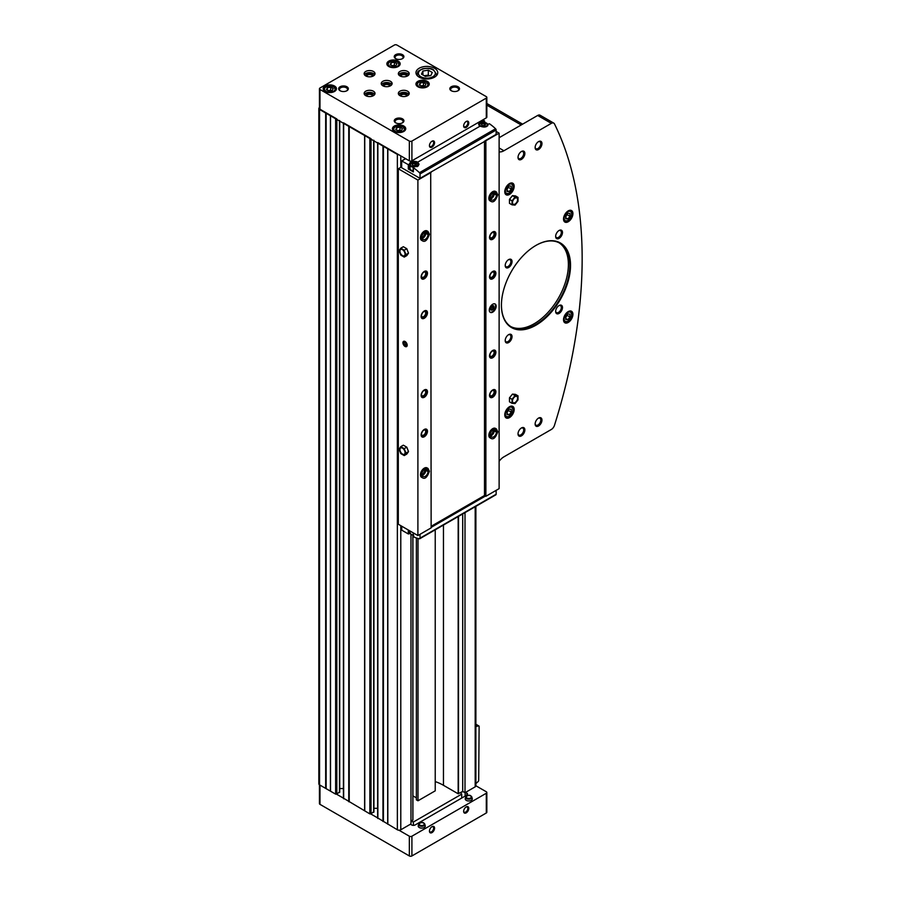 <?xml version="1.0" encoding="UTF-8"?>
<svg xmlns="http://www.w3.org/2000/svg" width="901" height="901" viewBox="0 0 901 901"><rect width="100%" height="100%" fill="white"/><g stroke="black" fill="none" stroke-linecap="round" stroke-linejoin="round"><path stroke-width="1.35" d="M435.228 781.572A43.53 25.138 0 0 1 443.461 785.3L458.17 793.792L462.697 791.371L463.317 791.731A2.421 1.397 0 0 0 461.008 793.128A2.421 1.397 0 0 0 461.717 794.119L413.401 822.005A2.421 1.397 0 0 0 410.969 821.667M410.969 821.239L412.849 819.955M319.45 107.568A2.421 1.397 0 0 0 318.841 108.492L318.841 783.87A2.421 1.397 0 0 0 319.551 784.861L335.634 794.141L336.828 794.141L339.474 791.923M343.518 798.207L369.838 813.885L371.032 813.885L373.678 811.666M318.841 108.492A2.421 1.397 0 0 0 319.551 109.483L397.364 154.398A2.421 1.397 0 0 0 398.929 154.814L409.336 160.817A1.813 1.047 0 0 0 411.903 160.817L486.303 117.873A1.813 1.047 0 0 0 486.833 117.13L486.833 97.387A1.813 1.047 0 0 0 486.303 96.644L396.936 45.05A1.813 1.047 0 0 0 394.379 45.05L319.979 88.005A1.813 1.047 0 0 0 319.45 88.737A1.813 1.047 0 0 0 319.979 89.481L409.336 141.074A1.813 1.047 0 0 0 411.903 141.074L486.303 98.119A1.813 1.047 0 0 0 486.833 97.387M377.722 142.572L398.929 154.814M343.518 122.818L370.829 138.585M319.45 88.737L319.45 108.492A1.813 1.047 0 0 0 319.979 109.235L336.625 118.842M377.722 817.95L397.364 829.787A2.421 1.397 0 0 0 398.929 830.193A2.421 1.397 0 0 0 400.787 829.787L410.969 823.908L410.969 534.394M387.824 824.28L387.824 148.902M382.959 821.464L382.959 146.086M364.747 810.945L364.747 135.567M348.755 801.721L348.755 126.343M330.532 791.202L330.532 115.824M325.666 788.386L325.666 113.008M463.317 791.731L465.006 792.711L475.187 786.832A2.421 1.397 0 0 0 475.886 785.841A2.421 1.397 0 0 0 475.886 785.762L486.303 791.765A1.813 1.047 0 0 1 486.833 792.508A1.813 1.047 0 0 1 486.303 793.252L411.903 836.207A1.813 1.047 0 0 1 409.336 836.207L398.929 830.193M465.006 792.711L465.006 512.624M462.697 791.371L462.697 513.953M326.139 788.465L326.139 113.076M330.408 790.932L330.408 115.553M339.722 788.544L343.416 788.544M349.228 801.789L349.228 126.41M364.612 810.675L364.612 135.296M373.926 808.298L377.62 808.298M383.432 821.543L383.432 146.153M387.7 824.01L387.7 148.631M412.917 795.865L416.386 797.869M417.996 538.449L417.996 800.786L416.386 799.863L416.386 537.965M417.996 800.786L435.228 790.841L435.228 529.811M466.2 127.401A3.627 2.095 -60 0 1 463.643 125.915A3.627 2.095 -60 0 1 466.2 121.477A3.627 2.095 -60 0 1 468.768 122.953A3.627 2.095 -60 0 1 466.2 127.401M431.996 147.145A3.627 2.095 -60 0 1 429.439 145.669A3.627 2.095 -60 0 1 431.996 141.22A3.627 2.095 -60 0 1 434.564 142.707A3.627 2.095 -60 0 1 431.996 147.145M398.219 61.099A6.656 3.841 180 0 1 400.168 63.813A6.656 3.841 180 0 1 393.523 67.654A6.656 3.841 180 0 1 386.867 63.813A6.656 3.841 180 0 1 390.978 60.266A6.656 3.841 180 0 1 398.219 61.099M403.783 126.016A6.656 3.841 180 0 1 405.732 128.73A6.656 3.841 180 0 1 399.075 132.571A6.656 3.841 180 0 1 392.431 128.73A6.656 3.841 180 0 1 396.53 125.183A6.656 3.841 180 0 1 403.783 126.016M427.299 81.338A6.656 3.841 180 0 1 429.248 84.052A6.656 3.841 180 0 1 422.592 87.893A6.656 3.841 180 0 1 415.947 84.052A6.656 3.841 180 0 1 420.046 80.504A6.656 3.841 180 0 1 427.299 81.338M334.519 86.023A6.656 3.841 180 0 1 336.467 88.737A6.656 3.841 180 0 1 329.811 92.578A6.656 3.841 180 0 1 323.166 88.737A6.656 3.841 180 0 1 327.266 85.19A6.656 3.841 180 0 1 334.519 86.023M434.564 68.251A10.88 6.284 180 0 1 437.751 72.699A10.88 6.284 180 0 1 426.871 78.984A10.88 6.284 180 0 1 415.98 72.699A10.88 6.284 180 0 1 422.704 66.888A10.88 6.284 180 0 1 434.564 68.251M402.499 118.853A4.832 2.793 180 0 1 402.499 122.806A4.832 2.793 180 0 1 395.652 122.806A4.832 2.793 180 0 1 395.652 118.853A4.832 2.793 180 0 1 402.499 118.853M458.08 86.766A4.832 2.793 180 0 1 458.08 90.719A4.832 2.793 180 0 1 451.243 90.719A4.832 2.793 180 0 1 451.243 86.766A4.832 2.793 180 0 1 458.08 86.766M402.499 54.679A4.832 2.793 180 0 1 402.499 58.621A4.832 2.793 180 0 1 395.652 58.621A4.832 2.793 180 0 1 395.652 54.679A4.832 2.793 180 0 1 402.499 54.679M346.919 86.766A4.832 2.793 180 0 1 346.919 90.719A4.832 2.793 180 0 1 340.071 90.719A4.832 2.793 180 0 1 340.071 86.766A4.832 2.793 180 0 1 346.919 86.766M373.419 91.215A5.44 3.142 180 0 1 375.019 93.434A5.44 3.142 180 0 1 369.579 96.576A5.44 3.142 180 0 1 364.139 93.434A5.44 3.142 180 0 1 367.495 90.528A5.44 3.142 180 0 1 373.419 91.215M373.419 71.461A5.44 3.142 180 0 1 375.019 73.679A5.44 3.142 180 0 1 369.579 76.822A5.44 3.142 180 0 1 364.139 73.679A5.44 3.142 180 0 1 367.495 70.785A5.44 3.142 180 0 1 373.419 71.461M407.624 71.461A5.44 3.142 180 0 1 409.223 73.679A5.44 3.142 180 0 1 403.783 76.822A5.44 3.142 180 0 1 398.343 73.679A5.44 3.142 180 0 1 401.7 70.785A5.44 3.142 180 0 1 407.624 71.461M407.624 91.215A5.44 3.142 180 0 1 409.223 93.434A5.44 3.142 180 0 1 403.783 96.576A5.44 3.142 180 0 1 398.343 93.434A5.44 3.142 180 0 1 401.7 90.528A5.44 3.142 180 0 1 407.624 91.215M390.527 81.338A5.44 3.142 180 0 1 392.115 83.556A5.44 3.142 180 0 1 386.675 86.699A5.44 3.142 180 0 1 381.236 83.556A5.44 3.142 180 0 1 384.592 80.651A5.44 3.142 180 0 1 390.527 81.338M336.625 794.22L343.416 798.14M370.829 813.975L377.62 817.894M319.45 784.794L319.45 803.613A1.813 1.047 0 0 0 319.979 804.356L409.336 855.95A1.813 1.047 0 0 0 411.903 855.95L486.303 812.995A1.813 1.047 0 0 0 486.833 812.263L486.833 792.508M466.2 812.848A3.627 2.095 -60 0 1 463.643 811.373A3.627 2.095 -60 0 1 466.2 806.924A3.627 2.095 -60 0 1 468.768 808.411A3.627 2.095 -60 0 1 466.2 812.848M431.996 832.603A3.627 2.095 -60 0 1 429.439 831.116A3.627 2.095 -60 0 1 431.996 826.679A3.627 2.095 -60 0 1 434.564 828.154A3.627 2.095 -60 0 1 431.996 832.603M467.405 795.718A3.12 1.802 0 0 0 465.682 797.07L465.276 798.624A3.536 2.039 0 0 0 466.267 800.37A3.536 2.039 0 0 0 470.367 800.752A3.536 2.039 0 0 0 472.27 798.624L471.854 797.07A3.12 1.802 0 0 0 470.142 795.718M420.373 822.872A3.12 1.802 0 0 0 418.65 824.224L418.244 825.778A3.536 2.039 0 0 0 419.235 827.523A3.536 2.039 0 0 0 423.335 827.906A3.536 2.039 0 0 0 425.238 825.778L424.833 824.224A3.12 1.802 0 0 0 423.11 822.872M410.405 824.235L411.689 824.967A2.421 1.397 0 0 0 415.113 824.967L466.842 795.099A2.421 1.397 0 0 0 467.551 794.119A2.421 1.397 0 0 0 466.842 793.128L465.558 792.384M461.717 798.061L461.717 794.119M413.401 825.384L413.401 822.005M431.759 141.378A2.973 1.712 -60 0 1 433.021 141.344A2.973 1.712 -60 0 1 433.482 143.721A2.973 1.712 -60 0 1 431.534 146.345A2.973 1.712 -60 0 1 430.047 146.491A2.973 1.712 -60 0 1 429.45 145.376M431.759 826.825A2.973 1.712 -60 0 1 433.021 826.791A2.973 1.712 -60 0 1 433.482 829.179A2.973 1.712 -60 0 1 431.534 831.792A2.973 1.712 -60 0 1 430.047 831.938A2.973 1.712 -60 0 1 429.45 830.835M465.963 807.082A2.973 1.712 -60 0 1 467.225 807.048A2.973 1.712 -60 0 1 467.687 809.425A2.973 1.712 -60 0 1 465.738 812.049A2.973 1.712 -60 0 1 464.252 812.195A2.973 1.712 -60 0 1 463.655 811.08M465.963 121.624A2.973 1.712 -60 0 1 467.225 121.59A2.973 1.712 -60 0 1 467.687 123.978A2.973 1.712 -60 0 1 465.738 126.591A2.973 1.712 -60 0 1 464.252 126.748A2.973 1.712 -60 0 1 463.655 125.633M381.54 84.593A5.44 3.142 180 0 1 390.527 83.41A5.44 3.142 180 0 1 391.811 84.593M383.083 85.922A3.627 2.095 180 0 1 385.065 83.759A3.627 2.095 180 0 1 389.243 84.153A3.627 2.095 180 0 1 390.268 85.922M383.702 86.192A2.973 1.712 180 0 1 383.702 86.169A2.973 1.712 180 0 1 385.538 84.581A2.973 1.712 180 0 1 388.781 84.953A2.973 1.712 180 0 1 389.649 86.169A2.973 1.712 180 0 1 389.649 86.192M398.647 94.47A5.44 3.142 180 0 1 407.624 93.287A5.44 3.142 180 0 1 408.919 94.47M400.19 95.788A3.627 2.095 180 0 1 402.161 93.625A3.627 2.095 180 0 1 406.351 94.019A3.627 2.095 180 0 1 407.376 95.788M400.81 96.058A2.973 1.712 180 0 1 400.81 96.035A2.973 1.712 180 0 1 402.646 94.459A2.973 1.712 180 0 1 405.878 94.83A2.973 1.712 180 0 1 406.756 96.035A2.973 1.712 180 0 1 406.756 96.058M398.647 74.715A5.44 3.142 180 0 1 407.624 73.533A5.44 3.142 180 0 1 408.919 74.715M400.19 76.044A3.627 2.095 180 0 1 402.161 73.882A3.627 2.095 180 0 1 406.351 74.276A3.627 2.095 180 0 1 407.376 76.044M400.81 76.315A2.973 1.712 180 0 1 400.81 76.292A2.973 1.712 180 0 1 402.646 74.704A2.973 1.712 180 0 1 405.878 75.076A2.973 1.712 180 0 1 406.756 76.292A2.973 1.712 180 0 1 406.756 76.315M364.443 74.715A5.44 3.142 180 0 1 373.419 73.533A5.44 3.142 180 0 1 374.715 74.715M365.986 76.044A3.627 2.095 180 0 1 367.957 73.882A3.627 2.095 180 0 1 372.147 74.276A3.627 2.095 180 0 1 373.172 76.044M366.606 76.315A2.973 1.712 180 0 1 366.606 76.292A2.973 1.712 180 0 1 368.441 74.704A2.973 1.712 180 0 1 371.674 75.076A2.973 1.712 180 0 1 372.552 76.292A2.973 1.712 180 0 1 372.552 76.315M364.443 94.47A5.44 3.142 180 0 1 373.419 93.287A5.44 3.142 180 0 1 374.715 94.47M365.986 95.788A3.627 2.095 180 0 1 367.957 93.625A3.627 2.095 180 0 1 372.147 94.019A3.627 2.095 180 0 1 373.172 95.788M366.606 96.058A2.973 1.712 180 0 1 366.606 96.035A2.973 1.712 180 0 1 368.441 94.459A2.973 1.712 180 0 1 371.674 94.83A2.973 1.712 180 0 1 372.552 96.035A2.973 1.712 180 0 1 372.552 96.058M340.387 90.888A4.021 2.32 180 0 1 339.474 89.413A4.021 2.32 180 0 1 341.952 87.262A4.021 2.32 180 0 1 346.333 87.769A4.021 2.32 180 0 1 347.516 89.413A4.021 2.32 180 0 1 346.603 90.888M395.978 58.79A4.021 2.32 180 0 1 395.055 57.315A4.021 2.32 180 0 1 397.544 55.175A4.021 2.32 180 0 1 401.925 55.682A4.021 2.32 180 0 1 403.096 57.315A4.021 2.32 180 0 1 402.184 58.79M451.559 90.888A4.021 2.32 180 0 1 450.635 89.413A4.021 2.32 180 0 1 453.124 87.262A4.021 2.32 180 0 1 457.505 87.769A4.021 2.32 180 0 1 458.677 89.413A4.021 2.32 180 0 1 457.764 90.888M395.978 122.975A4.021 2.32 180 0 1 395.055 121.5A4.021 2.32 180 0 1 397.544 119.36A4.021 2.32 180 0 1 401.925 119.856A4.021 2.32 180 0 1 403.096 121.5A4.021 2.32 180 0 1 402.184 122.975M430.813 75.571L432.266 72.452L428.313 70.177L422.918 71.01L421.477 74.119L425.418 76.405L430.813 75.571M429.473 75.774L428.313 75.11L428.313 70.177M422.918 74.963L422.918 71.01M428.313 75.11L424.27 75.74M332.278 90.562L333.19 88.613L330.712 87.194L327.345 87.712L326.444 89.661L328.91 91.08L332.278 90.562M425.058 85.877L425.97 83.928L423.493 82.498L420.125 83.016L419.224 84.964L421.691 86.395L425.058 85.877M401.542 130.555L402.454 128.606L399.976 127.176L396.609 127.705L395.708 129.643L398.174 131.073L401.542 130.555M395.99 65.627L396.89 63.678L394.424 62.259L391.045 62.777L390.144 64.726L392.611 66.156L395.99 65.627M331.613 90.663L330.712 90.156L330.712 87.194M327.345 90.179L327.345 87.712M330.712 90.156L328.02 90.573M395.314 65.739L394.424 65.221L394.424 62.259M391.045 65.244L391.045 62.777M394.424 65.221L391.721 65.638M400.866 130.656L399.976 130.138L399.976 127.176M396.609 130.172L396.609 127.705M399.976 130.138L397.285 130.555M424.382 85.978L423.493 85.46L423.493 82.498M420.125 85.494L420.125 83.016M423.493 85.46L420.801 85.877M475.886 783.555A43.53 25.138 120 0 0 478.082 781.606A1.205 0.698 120 0 0 478.69 780.311L479.118 726.51A1.205 0.698 120 0 0 478.521 725.913A43.53 25.138 120 0 0 475.886 726.589M509.47 417.591A6.656 3.841 -60 0 1 506.148 417.929A6.656 3.841 -60 0 1 506.148 410.248A6.656 3.841 -60 0 1 512.793 406.407A6.656 3.841 -60 0 1 513.818 411.734A6.656 3.841 -60 0 1 509.47 417.591M568.216 322.457A6.656 3.841 -60 0 1 564.893 322.795A6.656 3.841 -60 0 1 564.893 315.113A6.656 3.841 -60 0 1 571.538 311.273A6.656 3.841 -60 0 1 572.563 316.6A6.656 3.841 -60 0 1 568.216 322.457M568.216 221.747A6.656 3.841 -60 0 1 564.893 222.074A6.656 3.841 -60 0 1 564.893 214.393A6.656 3.841 -60 0 1 571.538 210.552A6.656 3.841 -60 0 1 572.563 215.88A6.656 3.841 -60 0 1 568.216 221.747M509.47 194.447A6.656 3.841 -60 0 1 506.148 194.774A6.656 3.841 -60 0 1 506.148 187.093A6.656 3.841 -60 0 1 512.793 183.252A6.656 3.841 -60 0 1 513.818 188.579A6.656 3.841 -60 0 1 509.47 194.447M535.982 325.171A48.857 28.213 -60 0 1 501.429 305.225A48.857 28.213 -60 0 1 535.982 245.399A48.857 28.213 -60 0 1 570.524 265.333A48.857 28.213 -60 0 1 535.982 325.171M508.615 267.507A4.832 2.793 -60 0 1 505.202 265.536A4.832 2.793 -60 0 1 508.615 259.612A4.832 2.793 -60 0 1 512.038 261.583A4.832 2.793 -60 0 1 508.615 267.507M508.615 342.549A4.832 2.793 -60 0 1 505.202 340.578A4.832 2.793 -60 0 1 508.615 334.654A4.832 2.793 -60 0 1 512.038 336.625A4.832 2.793 -60 0 1 508.615 342.549M559.07 313.424A4.832 2.793 -60 0 1 555.647 311.453A4.832 2.793 -60 0 1 559.07 305.529A4.832 2.793 -60 0 1 562.483 307.5A4.832 2.793 -60 0 1 559.07 313.424M559.07 238.382A4.832 2.793 -60 0 1 555.647 236.411A4.832 2.793 -60 0 1 559.07 230.487A4.832 2.793 -60 0 1 562.483 232.458A4.832 2.793 -60 0 1 559.07 238.382M521.442 159.387A4.832 2.793 -60 0 1 518.019 157.416A4.832 2.793 -60 0 1 521.442 151.492A4.832 2.793 -60 0 1 524.866 153.463A4.832 2.793 -60 0 1 521.442 159.387M538.55 425.993A4.832 2.793 -60 0 1 535.126 424.011A4.832 2.793 -60 0 1 538.55 418.087A4.832 2.793 -60 0 1 541.963 420.069A4.832 2.793 -60 0 1 538.55 425.993M521.442 435.859A4.832 2.793 -60 0 1 518.019 433.888A4.832 2.793 -60 0 1 521.442 427.964A4.832 2.793 -60 0 1 524.866 429.935A4.832 2.793 -60 0 1 521.442 435.859M538.55 149.521A4.832 2.793 -60 0 1 535.126 147.539A4.832 2.793 -60 0 1 538.55 141.615A4.832 2.793 -60 0 1 541.963 143.597A4.832 2.793 -60 0 1 538.55 149.521M499.12 461.301A12.096 6.983 120 0 1 503.918 456.841L551.356 429.462A4.832 2.793 120 0 0 554.475 425.306A454.701 262.518 120 0 0 554.475 123.91A4.832 2.793 120 0 0 553.766 123.122A4.832 2.793 120 0 0 551.356 123.358L503.918 150.749L499.12 147.989M499.12 151.819A12.096 6.983 120 0 0 503.918 150.749M515.462 195.9L512.466 195.641L509.47 199.358L509.47 203.344L512.038 204.831L515.034 205.101L518.019 201.374L518.019 197.387L515.462 195.9M515.462 394.368L512.466 394.109L509.47 397.825L509.47 401.812L512.038 403.299L515.034 403.569L518.019 399.841L518.019 395.854L515.462 394.368M401.643 166.843L398.31 168.769L398.31 524.236L417.895 535.543L431.14 527.885L430.712 172.181L499.12 133.179L499.12 488.635L485.876 496.293L485.876 140.826M405.067 346.457A3.018 1.746 -120 0 0 407.196 345.218A3.018 1.746 -120 0 0 405.067 341.513A3.018 1.746 -120 0 0 402.927 342.752A3.018 1.746 -120 0 0 405.067 346.457M406.79 248.71L403.333 246.716L400.765 248.192L399.042 250.658L400.765 255.107L404.222 257.1L406.79 255.625L408.513 253.158L406.79 248.71L404.222 250.196L400.765 248.192M398.31 168.769L417.895 180.076L417.895 535.543M406.79 447.178L403.333 445.184L400.765 446.659L399.042 449.126L400.765 453.575L404.222 455.568L406.79 454.093L408.513 451.626L406.79 447.178L404.222 448.653L400.765 446.659M413.897 536.118L413.368 536.748A38.698 22.345 -120 0 0 419.438 538.775A1.205 0.698 -120 0 0 420.024 538.179L420.024 534.304M410.023 532.086A4.832 2.793 0 0 0 409.437 533.212M401.643 526.161L401.812 530.205L408.299 533.955L409.437 533.685L409.437 530.655L409.437 533.685M482.88 119.844L484.603 120.993L483.882 121.376A4.832 2.793 0 0 0 478.679 124.169A4.832 2.793 0 0 0 480.098 126.14C484.569 127.818 487.317 127.12 488.342 124.056L489.48 123.786A38.698 22.345 -120 0 1 495.55 128.764A1.205 0.698 -120 0 1 496.136 130.037L496.136 134.407L485.448 140.579M413.897 167.045L419.089 164.275L417.681 162.18A4.832 2.793 0 0 0 412.399 161.572A4.832 2.793 0 0 0 409.414 164.151A4.832 2.793 0 0 0 409.437 164.365L408.299 164.669L401.688 160.907L401.643 167.732L420.024 178.353L430.712 172.181M492.712 312.14A4.832 2.793 -60 0 1 490.29 312.377A4.832 2.793 -60 0 1 490.29 306.79A4.832 2.793 -60 0 1 495.133 303.997A4.832 2.793 -60 0 1 495.877 307.883A4.832 2.793 -60 0 1 492.712 312.14M490.977 201.407L489.986 200.833A5.44 3.142 -60 0 1 489.986 194.548A5.44 3.142 -60 0 1 495.437 191.406L496.417 191.981A5.44 3.142 120 0 0 490.977 195.123A5.44 3.142 120 0 0 490.977 201.407C493.455 202.849 495.719 200.664 497.769 194.841L496.428 195.123L497.543 194.413M490.977 438.382L489.986 437.807A5.44 3.142 -60 0 1 489.986 431.523A5.44 3.142 -60 0 1 495.437 428.38L496.417 428.955A5.44 3.142 120 0 0 490.977 432.097A5.44 3.142 120 0 0 490.977 438.382C493.455 439.823 495.719 437.638 497.769 431.816L496.428 432.097L497.543 431.388M492.712 239.272A4.471 2.579 -60 0 1 489.547 237.447A4.471 2.579 -60 0 1 492.712 231.962A4.471 2.579 -60 0 1 495.877 233.787A4.471 2.579 -60 0 1 492.712 239.272M492.712 278.769A4.471 2.579 -60 0 1 489.547 276.945A4.471 2.579 -60 0 1 492.712 271.46A4.471 2.579 -60 0 1 495.877 273.285A4.471 2.579 -60 0 1 492.712 278.769M492.712 397.251A4.471 2.579 -60 0 1 489.547 395.426A4.471 2.579 -60 0 1 492.712 389.953A4.471 2.579 -60 0 1 495.877 391.777A4.471 2.579 -60 0 1 492.712 397.251M492.712 357.753A4.471 2.579 -60 0 1 489.547 355.929A4.471 2.579 -60 0 1 492.712 350.455A4.471 2.579 -60 0 1 495.877 352.28A4.471 2.579 -60 0 1 492.712 357.753M499.12 133.179L496.136 131.445M422.569 477.868L421.578 477.305A5.44 3.142 -60 0 1 421.578 471.02A5.44 3.142 -60 0 1 427.029 467.878L428.009 468.452A5.44 3.142 120 0 0 422.569 471.595A5.44 3.142 120 0 0 422.569 477.868C425.047 479.321 427.311 477.136 429.36 471.313L428.02 471.595L425.801 470.311A3.874 2.23 120 0 1 422.783 475.176M422.569 240.894L421.578 240.33A5.44 3.142 -60 0 1 421.578 234.046A5.44 3.142 -60 0 1 427.029 230.904L428.009 231.467A5.44 3.142 120 0 0 422.569 234.609A5.44 3.142 120 0 0 422.569 240.894C425.047 242.346 427.311 240.162 429.36 234.339L428.02 234.609L429.135 233.911M424.303 436.748A4.471 2.579 -60 0 1 421.139 434.924A4.471 2.579 -60 0 1 424.303 429.439A4.471 2.579 -60 0 1 427.468 431.275A4.471 2.579 -60 0 1 424.303 436.748M424.303 318.267A4.471 2.579 -60 0 1 421.139 316.431A4.471 2.579 -60 0 1 424.303 310.958A4.471 2.579 -60 0 1 427.468 312.782A4.471 2.579 -60 0 1 424.303 318.267M424.303 278.769A4.471 2.579 -60 0 1 421.139 276.934A4.471 2.579 -60 0 1 424.303 271.46A4.471 2.579 -60 0 1 427.468 273.285A4.471 2.579 -60 0 1 424.303 278.769M424.303 397.251A4.471 2.579 -60 0 1 421.139 395.426A4.471 2.579 -60 0 1 424.303 389.942A4.471 2.579 -60 0 1 427.468 391.777A4.471 2.579 -60 0 1 424.303 397.251M417.895 180.076L431.14 172.418M431.14 526.308L484.501 495.505L485.876 496.293M484.501 141.119L484.501 495.505M420.024 178.353L420.024 173.972A1.205 0.698 -120 0 0 419.438 172.699A38.698 22.345 -120 0 0 413.368 167.732L413.368 171.933L408.299 169.005L409.437 168.735L409.437 164.421M495.55 494.84A1.205 0.698 -120 0 0 496.136 494.244L496.136 490.369M431.14 527.389L485.448 496.046M424.168 390.02A4.111 2.376 -60 0 1 426.95 391.845A4.111 2.376 -60 0 1 424.044 396.812A4.111 2.376 -60 0 1 421.139 395.269M424.044 396.417A3.627 2.095 -60 0 1 421.477 394.931A3.627 2.095 -60 0 1 424.044 390.493A3.627 2.095 -60 0 1 426.612 391.969A3.627 2.095 -60 0 1 424.044 396.417M423.808 390.64A2.973 1.712 -60 0 1 425.069 390.606A2.973 1.712 -60 0 1 425.531 392.994A2.973 1.712 -60 0 1 423.583 395.618A2.973 1.712 -60 0 1 422.096 395.764A2.973 1.712 -60 0 1 421.488 394.649M424.168 271.539A4.111 2.376 -60 0 1 426.95 273.363A4.111 2.376 -60 0 1 424.044 278.319A4.111 2.376 -60 0 1 421.139 276.787M424.044 277.925A3.627 2.095 -60 0 1 421.477 276.449A3.627 2.095 -60 0 1 424.044 272.001A3.627 2.095 -60 0 1 426.612 273.487A3.627 2.095 -60 0 1 424.044 277.925M423.808 272.158A2.973 1.712 -60 0 1 425.069 272.125A2.973 1.712 -60 0 1 425.531 274.501A2.973 1.712 -60 0 1 423.583 277.125A2.973 1.712 -60 0 1 422.096 277.271A2.973 1.712 -60 0 1 421.488 276.156M424.168 311.036A4.111 2.376 -60 0 1 426.95 312.85A4.111 2.376 -60 0 1 424.044 317.816A4.111 2.376 -60 0 1 421.139 316.285M424.044 317.422A3.627 2.095 -60 0 1 421.477 315.947A3.627 2.095 -60 0 1 424.044 311.498A3.627 2.095 -60 0 1 426.612 312.985A3.627 2.095 -60 0 1 424.044 317.422M423.808 311.656A2.973 1.712 -60 0 1 425.069 311.622A2.973 1.712 -60 0 1 425.531 313.998A2.973 1.712 -60 0 1 423.583 316.623A2.973 1.712 -60 0 1 422.096 316.769A2.973 1.712 -60 0 1 421.488 315.654M424.168 429.518A4.111 2.376 -60 0 1 426.95 431.342A4.111 2.376 -60 0 1 424.044 436.309A4.111 2.376 -60 0 1 421.139 434.766M424.044 435.915A3.627 2.095 -60 0 1 421.477 434.428A3.627 2.095 -60 0 1 424.044 429.991A3.627 2.095 -60 0 1 426.612 431.466A3.627 2.095 -60 0 1 424.044 435.915M423.808 430.137A2.973 1.712 -60 0 1 425.069 430.104A2.973 1.712 -60 0 1 425.531 432.491A2.973 1.712 -60 0 1 423.583 435.104A2.973 1.712 -60 0 1 422.096 435.251A2.973 1.712 -60 0 1 421.488 434.147M492.577 350.534A4.111 2.376 -60 0 1 495.359 352.347A4.111 2.376 -60 0 1 492.453 357.314A4.111 2.376 -60 0 1 489.547 355.782M492.453 356.92A3.627 2.095 -60 0 1 489.885 355.433A3.627 2.095 -60 0 1 492.453 350.996A3.627 2.095 -60 0 1 495.021 352.471A3.627 2.095 -60 0 1 492.453 356.92M492.216 351.153A2.973 1.712 -60 0 1 493.478 351.12A2.973 1.712 -60 0 1 493.939 353.496A2.973 1.712 -60 0 1 491.991 356.12A2.973 1.712 -60 0 1 490.504 356.267A2.973 1.712 -60 0 1 489.896 355.152M492.577 390.032A4.111 2.376 -60 0 1 495.359 391.845A4.111 2.376 -60 0 1 492.453 396.812A4.111 2.376 -60 0 1 489.547 395.28M492.453 396.417A3.627 2.095 -60 0 1 489.885 394.931A3.627 2.095 -60 0 1 492.453 390.493A3.627 2.095 -60 0 1 495.021 391.969A3.627 2.095 -60 0 1 492.453 396.417M492.216 390.64A2.973 1.712 -60 0 1 493.478 390.606A2.973 1.712 -60 0 1 493.939 392.994A2.973 1.712 -60 0 1 491.991 395.618A2.973 1.712 -60 0 1 490.504 395.764A2.973 1.712 -60 0 1 489.896 394.649M492.577 271.539A4.111 2.376 -60 0 1 495.359 273.363A4.111 2.376 -60 0 1 492.453 278.319A4.111 2.376 -60 0 1 489.547 276.787M492.453 277.925A3.627 2.095 -60 0 1 489.885 276.449A3.627 2.095 -60 0 1 492.453 272.001A3.627 2.095 -60 0 1 495.021 273.487A3.627 2.095 -60 0 1 492.453 277.925M492.216 272.158A2.973 1.712 -60 0 1 493.478 272.125A2.973 1.712 -60 0 1 493.939 274.501A2.973 1.712 -60 0 1 491.991 277.125A2.973 1.712 -60 0 1 490.504 277.271A2.973 1.712 -60 0 1 489.896 276.156M492.577 232.041A4.111 2.376 -60 0 1 495.359 233.866A4.111 2.376 -60 0 1 492.453 238.821A4.111 2.376 -60 0 1 489.547 237.29M492.453 238.427A3.627 2.095 -60 0 1 489.885 236.952A3.627 2.095 -60 0 1 492.453 232.503A3.627 2.095 -60 0 1 495.021 233.99A3.627 2.095 -60 0 1 492.453 238.427M492.216 232.661A2.973 1.712 -60 0 1 493.478 232.627A2.973 1.712 -60 0 1 493.939 235.015A2.973 1.712 -60 0 1 491.991 237.627A2.973 1.712 -60 0 1 490.504 237.774A2.973 1.712 -60 0 1 489.896 236.659M425.092 233.472A4.111 2.376 -60 0 1 422.839 237.38M424.72 233.821A3.627 2.095 -60 0 1 422.952 236.873M493.511 193.974A4.111 2.376 -60 0 1 491.248 197.882M493.129 194.323A3.627 2.095 -60 0 1 491.36 197.387M493.511 430.948A4.111 2.376 -60 0 1 491.248 434.856M493.129 431.297A3.627 2.095 -60 0 1 491.36 434.361M425.092 470.446A4.111 2.376 -60 0 1 422.839 474.354M424.72 470.795A3.627 2.095 -60 0 1 422.952 473.847M410.023 167.147A4.832 2.793 0 0 0 409.437 168.273M411.397 163.047A4.235 2.444 0 0 0 410.023 164.849L410.023 168.498A4.235 2.444 0 0 0 411.261 170.221A4.235 2.444 0 0 0 413.176 170.863M413.717 165.716L412.23 164.86L412.771 163.689L414.798 163.385L416.273 164.241L415.733 165.401L413.717 165.716M482.981 125.723L481.494 124.867L482.035 123.707L484.062 123.392L485.538 124.248L484.997 125.419L482.981 125.723M414.922 165.525L414.798 163.385M412.771 165.176L412.771 163.689M414.798 165.457L413.582 165.638M484.186 125.543L484.062 123.392M482.035 125.183L482.035 123.707M484.062 125.464L482.846 125.656M404.222 257.1L405.957 254.645L408.513 253.158M405.957 254.645L404.222 250.196M402.499 249.69A3.627 2.095 60 0 1 405.067 254.127A3.627 2.095 60 0 1 402.499 255.614A3.627 2.095 60 0 1 399.931 251.165A3.627 2.095 60 0 1 402.499 249.69M404.222 455.568L405.957 453.113L408.513 451.626M405.957 453.113L404.222 448.653M402.499 448.157A3.627 2.095 60 0 1 405.067 452.595A3.627 2.095 60 0 1 402.499 454.081A3.627 2.095 60 0 1 399.931 449.633A3.627 2.095 60 0 1 402.499 448.157M494.863 303.874A4.832 2.793 -60 0 1 495.28 307.815A4.832 2.793 -60 0 1 492.194 311.847A4.832 2.793 -60 0 1 490.054 312.208M492.194 309.933A2.5 1.442 -60 0 1 490.944 310.057A2.5 1.442 -60 0 1 490.944 307.173A2.5 1.442 -60 0 1 493.444 305.732A2.5 1.442 -60 0 1 493.827 307.737A2.5 1.442 -60 0 1 492.194 309.933M553.766 123.122L540.093 115.227A4.832 2.793 120 0 0 537.672 115.463L499.12 137.718M538.246 141.806A4.021 2.32 -60 0 1 539.981 141.75A4.021 2.32 -60 0 1 540.589 144.971A4.021 2.32 -60 0 1 537.965 148.519A4.021 2.32 -60 0 1 535.96 148.71A4.021 2.32 -60 0 1 535.138 147.19M521.138 428.155A4.021 2.32 -60 0 1 522.873 428.099A4.021 2.32 -60 0 1 523.492 431.32A4.021 2.32 -60 0 1 520.868 434.856A4.021 2.32 -60 0 1 518.852 435.059A4.021 2.32 -60 0 1 518.041 433.527M538.246 418.278A4.021 2.32 -60 0 1 539.981 418.222A4.021 2.32 -60 0 1 540.589 421.443A4.021 2.32 -60 0 1 537.965 424.99A4.021 2.32 -60 0 1 535.96 425.182A4.021 2.32 -60 0 1 535.138 423.661M521.138 151.683A4.021 2.32 -60 0 1 522.873 151.627A4.021 2.32 -60 0 1 523.492 154.848A4.021 2.32 -60 0 1 520.868 158.385A4.021 2.32 -60 0 1 518.852 158.587A4.021 2.32 -60 0 1 518.041 157.056M558.766 230.679A4.021 2.32 -60 0 1 560.501 230.622A4.021 2.32 -60 0 1 561.12 233.843A4.021 2.32 -60 0 1 558.485 237.38A4.021 2.32 -60 0 1 556.48 237.582A4.021 2.32 -60 0 1 555.658 236.051M558.766 305.721A4.021 2.32 -60 0 1 560.501 305.664A4.021 2.32 -60 0 1 561.12 308.885A4.021 2.32 -60 0 1 558.485 312.422A4.021 2.32 -60 0 1 556.48 312.624A4.021 2.32 -60 0 1 555.658 311.093M508.31 334.845A4.021 2.32 -60 0 1 510.045 334.789A4.021 2.32 -60 0 1 510.664 338.01A4.021 2.32 -60 0 1 508.04 341.547A4.021 2.32 -60 0 1 506.024 341.749A4.021 2.32 -60 0 1 505.213 340.218M508.31 259.803A4.021 2.32 -60 0 1 510.045 259.747A4.021 2.32 -60 0 1 510.664 262.968A4.021 2.32 -60 0 1 508.04 266.505A4.021 2.32 -60 0 1 506.024 266.707A4.021 2.32 -60 0 1 505.213 265.176M535.813 245.489A48.372 27.931 -60 0 1 559.825 243.191A48.372 27.931 -60 0 1 567.236 281.957A48.372 27.931 -60 0 1 535.633 324.585A48.372 27.931 -60 0 1 511.453 326.973A48.372 27.931 -60 0 1 501.429 305.034M506.993 188.624L506.993 191.474L509.133 191.665L511.272 189.007L511.272 186.158L509.133 185.966L506.993 188.624M565.738 215.925L565.738 218.774L567.878 218.966L570.018 216.308L570.018 213.458L567.878 213.267L565.738 215.925M565.738 316.645L565.738 319.495L567.878 319.686L570.018 317.017L570.018 314.167L567.878 313.976L565.738 316.645M506.993 411.78L506.993 414.629L509.133 414.82L511.272 412.162L511.272 409.302L509.133 409.122L506.993 411.78M506.993 189.649L508.705 186.496M508.705 187.521L511.272 189.007M506.993 190.426L509.133 191.665M506.993 412.804L508.705 409.651M508.705 410.676L511.272 412.162M506.993 413.582L509.133 414.82M565.738 317.67L567.45 314.517M567.45 315.541L570.018 317.017M565.738 318.447L567.878 319.686M565.738 216.95L567.45 213.796M567.45 214.832L570.018 216.308M565.738 217.738L567.878 218.966M518.019 197.387L515.034 197.116L512.466 195.641M515.034 197.116L512.038 200.844L509.47 199.358M512.038 200.844L512.038 204.831M515.034 204.065A3.627 2.095 -60 0 1 512.466 202.59A3.627 2.095 -60 0 1 515.034 198.141A3.627 2.095 -60 0 1 517.591 199.628A3.627 2.095 -60 0 1 515.034 204.065M518.019 395.854L515.034 395.584L512.466 394.109M515.034 395.584L512.038 399.312L509.47 397.825M512.038 399.312L512.038 403.299M515.034 402.533A3.627 2.095 -60 0 1 512.466 401.058A3.627 2.095 -60 0 1 515.034 396.609A3.627 2.095 -60 0 1 517.591 398.096A3.627 2.095 -60 0 1 515.034 402.533M510.732 326.545A48.372 27.931 120 0 0 558.372 298.208A48.372 27.931 120 0 0 559.082 242.797M491.191 198.716A3.874 2.23 120 0 0 494.21 193.839L496.428 195.123A3.874 2.23 120 0 0 495.629 193.332C495.64 190.257 488.792 200.18 491.766 200.045A3.874 2.23 120 0 0 494.739 199.008A3.874 2.23 120 0 0 496.428 195.123L494.21 193.816A3.874 2.23 120 0 0 494.199 193.512M491.191 435.69A3.874 2.23 120 0 0 494.21 430.813L496.428 432.097A3.874 2.23 120 0 0 495.629 430.318C495.64 427.232 488.792 437.154 491.766 437.019A3.874 2.23 120 0 0 494.739 435.983A3.874 2.23 120 0 0 496.428 432.097L494.21 430.791A3.874 2.23 120 0 0 494.199 430.487M422.783 238.202A3.874 2.23 120 0 0 425.801 233.325L428.02 234.609A3.874 2.23 120 0 0 427.22 232.83C427.232 229.744 420.384 239.666 423.346 239.531A3.874 2.23 120 0 0 426.331 238.506A3.874 2.23 120 0 0 428.02 234.609L425.801 233.314A3.874 2.23 120 0 0 425.79 233.01M425.79 469.984A3.874 2.23 120 0 1 425.801 470.288L428.02 471.572L429.135 470.885M406.295 344.7A1.746 1.002 60 0 1 405.675 345.579L406.295 344.7L405.675 343.101A1.746 1.002 60 0 1 406.295 344.7M404.448 344.858L405.675 345.579A1.746 1.002 60 0 1 404.448 344.858A1.746 1.002 60 0 1 403.828 343.27L404.448 344.858L406.103 343.912M404.448 342.391A1.746 1.002 60 0 1 405.675 343.101L404.448 342.391L403.828 343.27A1.746 1.002 60 0 1 404.448 342.391M405.067 345.973L405.067 345.973A2.433 1.408 60 0 1 403.344 342.988A2.433 1.408 60 0 1 405.067 341.997A2.433 1.408 60 0 1 406.779 344.97A2.433 1.408 60 0 1 405.067 345.973M404.977 342.605L403.828 343.27M492.194 309.325A1.746 1.002 -60 0 1 491.135 309.223L492.194 309.325L493.264 307.996A1.746 1.002 -60 0 1 492.194 309.325L491.045 308.66M491.135 307.804L491.135 309.223A1.746 1.002 -60 0 1 491.135 307.804A1.746 1.002 -60 0 1 492.194 306.475L491.135 307.804M493.264 306.565A1.746 1.002 -60 0 1 493.264 307.996L493.264 306.565L492.194 306.475A1.746 1.002 -60 0 1 493.264 306.565M490.482 308.885A2.433 1.408 -60 0 1 492.194 305.912A2.433 1.408 -60 0 1 493.917 306.903A2.433 1.408 -60 0 1 492.194 309.876A2.433 1.408 -60 0 1 490.482 308.885M491.619 307.038L493.264 307.996M397.364 829.787L397.364 154.398M377.868 818.525L377.868 143.146M369.838 813.885L369.838 138.506M343.664 798.782L343.664 123.403M335.634 794.141L335.634 118.763M319.551 784.861L319.551 109.483M475.187 786.832L475.187 506.745M400.787 829.787L400.787 525.666M400.787 167.338L400.787 155.884M412.849 820.158L412.849 535.205M443.461 785.3L443.461 525.069M458.17 793.792L458.17 516.577M458.508 793.792L458.508 516.374M336.828 794.141L336.828 118.955M339.474 792.61L339.474 120.486M371.032 813.885L371.032 138.709M373.678 812.353L373.678 140.229M319.979 89.481L319.979 109.235M409.336 141.074L409.336 160.817M411.903 141.074L411.903 160.817M486.303 98.119L486.303 117.873M319.979 804.356L319.979 785.109M409.336 855.95L409.336 836.207M411.903 855.95L411.903 836.207M486.303 812.995L486.303 793.252M465.13 796.09L465.13 792.632M466.842 795.099L466.842 793.128M436.546 75.571L436.546 74.276A9.674 5.586 180 0 1 436.005 76.112M417.726 76.112A9.674 5.586 180 0 1 417.197 74.276L417.197 75.571M432.852 69.839A8.469 4.888 180 0 1 429.056 78.015A8.469 4.888 180 0 1 418.695 72.024A8.469 4.888 180 0 1 432.852 69.839M334.091 87.262A6.048 3.491 180 0 1 335.859 89.728A6.048 3.491 180 0 1 335.701 90.528M323.932 90.528A6.048 3.491 180 0 1 323.763 89.728L323.763 90.337M333.573 86.969A5.316 3.075 180 0 1 331.196 92.105A5.316 3.075 180 0 1 324.675 88.343A5.316 3.075 180 0 1 333.573 86.969M426.871 82.565A6.048 3.491 180 0 1 428.639 85.043A6.048 3.491 180 0 1 428.482 85.843M416.712 85.843A6.048 3.491 180 0 1 416.544 85.043L416.544 85.651M426.353 82.273A5.316 3.075 180 0 1 423.966 87.42A5.316 3.075 180 0 1 417.456 83.647A5.316 3.075 180 0 1 426.353 82.273M403.355 127.255A6.048 3.491 180 0 1 405.123 129.721A6.048 3.491 180 0 1 404.966 130.521M393.196 130.521A6.048 3.491 180 0 1 393.027 129.721L393.027 130.33M402.837 126.951A5.316 3.075 180 0 1 400.449 132.098A5.316 3.075 180 0 1 393.94 128.336A5.316 3.075 180 0 1 402.837 126.951M397.791 62.327A6.048 3.491 180 0 1 399.571 64.793A6.048 3.491 180 0 1 399.402 65.604M387.633 65.604A6.048 3.491 180 0 1 387.475 64.793L387.475 65.413M397.285 62.034A5.316 3.075 180 0 1 394.897 67.17A5.316 3.075 180 0 1 388.376 63.408A5.316 3.075 180 0 1 397.285 62.034M478.521 725.913L475.886 724.393M419.528 825.778A3.12 1.802 0 0 0 423.143 826.104A3.12 1.802 0 0 0 424.833 824.224C423.999 823.424 422.907 820.563 418.65 824.224A3.12 1.802 0 0 0 419.528 825.778M419.945 825.136A2.534 1.464 0 0 0 424.18 824.483A2.534 1.464 0 0 0 421.082 822.692A2.534 1.464 0 0 0 419.945 825.136M466.56 798.624A3.12 1.802 0 0 0 470.176 798.95A3.12 1.802 0 0 0 471.854 797.07C471.032 796.27 469.939 793.409 465.682 797.07A3.12 1.802 0 0 0 466.56 798.624M466.977 797.993A2.534 1.464 0 0 0 471.212 797.329A2.534 1.464 0 0 0 468.115 795.538A2.534 1.464 0 0 0 466.977 797.993M411.397 534.552A3.874 2.23 0 0 0 411.52 534.631A3.874 2.23 0 0 0 413.176 535.194M401.812 160.919L405.664 158.7M417.681 162.18L480.098 126.14M419.438 172.699L495.55 128.764M420.024 173.972L496.136 130.037M408.299 164.669L408.299 169.005M420.024 538.179L496.136 494.244M413.368 536.748L413.368 532.93M408.299 533.955L408.299 530.002M483.882 121.376L483.882 122.266M417.118 166.651A4.235 2.444 0 0 0 418.492 164.849C415.665 161.482 412.849 161.482 410.023 164.849A4.235 2.444 0 0 0 411.261 166.572A4.235 2.444 0 0 0 413.266 167.226M418.492 165.739L418.492 164.849A4.235 2.444 0 0 0 417.118 163.047M411.52 166.133A3.874 2.23 0 0 0 417.996 165.131A3.874 2.23 0 0 0 413.255 162.394A3.874 2.23 0 0 0 411.52 166.133M486.382 126.658A4.235 2.444 0 0 0 487.756 124.856A4.235 2.444 0 0 0 486.382 123.054M480.661 123.054A4.235 2.444 0 0 0 479.287 124.856A4.235 2.444 0 0 0 479.636 125.836M480.785 126.14A3.874 2.23 0 0 0 487.261 125.138A3.874 2.23 0 0 0 482.519 122.401A3.874 2.23 0 0 0 480.785 126.14M413.176 535.262L411.34 534.642L410.023 532.75A4.235 2.444 0 0 0 411.261 534.473A4.235 2.444 0 0 0 413.176 535.115M551.356 123.358L537.672 115.463M486.833 105.135L521.195 124.969M508.615 193.456A6.048 3.491 -60 0 1 505.596 193.76A6.048 3.491 -60 0 1 504.977 193.208M510.867 183.016A6.048 3.491 -60 0 1 511.644 183.286L511.115 182.971M509.133 193.163A5.316 3.075 -60 0 1 505.866 188.523A5.316 3.075 -60 0 1 512.387 184.761A5.316 3.075 -60 0 1 509.133 193.163M567.36 220.756A6.048 3.491 -60 0 1 564.341 221.06A6.048 3.491 -60 0 1 563.722 220.52M569.612 210.327A6.048 3.491 -60 0 1 570.389 210.586L569.86 210.282M567.878 220.463A5.316 3.075 -60 0 1 564.623 215.823A5.316 3.075 -60 0 1 571.133 212.062A5.316 3.075 -60 0 1 567.878 220.463M567.36 321.477A6.048 3.491 -60 0 1 564.341 321.77A6.048 3.491 -60 0 1 563.722 321.229M569.612 311.036A6.048 3.491 -60 0 1 570.389 311.295L569.86 310.991M567.878 321.173A5.316 3.075 -60 0 1 564.623 316.544A5.316 3.075 -60 0 1 571.133 312.782A5.316 3.075 -60 0 1 567.878 321.173M508.615 416.611A6.048 3.491 -60 0 1 505.596 416.904A6.048 3.491 -60 0 1 504.977 416.363M510.867 406.171A6.048 3.491 -60 0 1 511.644 406.43L511.115 406.126M509.133 416.307A5.316 3.075 -60 0 1 505.866 411.678A5.316 3.075 -60 0 1 512.387 407.916A5.316 3.075 -60 0 1 509.133 416.307M428.02 471.572A3.874 2.23 120 0 0 427.22 469.804C427.232 466.729 420.384 476.64 423.346 476.516A3.874 2.23 120 0 0 426.331 475.48A3.874 2.23 120 0 0 428.02 471.595M412.917 820.056L412.917 535.217M339.722 792.261L339.722 120.633M343.416 798.432L343.416 123.054M373.926 812.015L373.926 140.376M377.62 818.187L377.62 142.797M475.886 785.841L475.886 506.339M436.546 74.276L433.46 69.771C431.579 68.262 427.998 67.913 422.704 68.758C416.206 72.001 418.255 71.472 417.197 74.276M323.763 89.728C323.313 88.523 324.518 87.363 327.367 86.248L333.944 86.924L335.859 90.337M416.544 85.043C416.093 83.838 417.298 82.678 420.148 81.552L426.714 82.239L428.639 85.651M393.027 129.721C392.577 128.516 393.782 127.356 396.631 126.23L403.197 126.917L405.123 130.33M387.475 64.793C387.025 63.599 388.218 62.439 391.079 61.313L397.645 62L399.571 65.413M478.87 725.958L475.886 724.235M401.688 160.907L405.596 158.655M419.776 538.73L495.877 494.795M413.176 167.428L413.176 171.663M409.437 164.387L409.437 168.735M484.603 120.993L484.603 122.345M413.176 536.5L413.176 532.818M487.756 125.746L487.756 124.856C484.929 121.489 482.114 121.489 479.287 124.856L479.287 125.521M410.023 532.75L410.023 530.993M486.833 103.491L522.614 124.158M511.644 183.286C512.906 183.489 513.311 185.11 512.849 188.151L508.975 193.49L505.067 193.445M570.389 210.586C571.651 210.789 572.056 212.411 571.606 215.452L567.72 220.79L563.812 220.756M570.389 311.295C571.651 311.509 572.056 313.131 571.606 316.161L567.72 321.511L563.812 321.466M511.644 406.43C512.906 406.644 513.311 408.266 512.849 411.295L508.975 416.645L505.067 416.6M491.191 198.457L493.973 193.636M496.417 191.981L497.769 194.74M491.191 435.431L493.973 430.61M496.417 428.955L497.769 431.714M422.783 237.954L425.565 233.134M428.009 231.467L429.36 234.237M422.783 474.928L425.565 470.108M428.009 468.452L429.36 471.212"/></g></svg>
